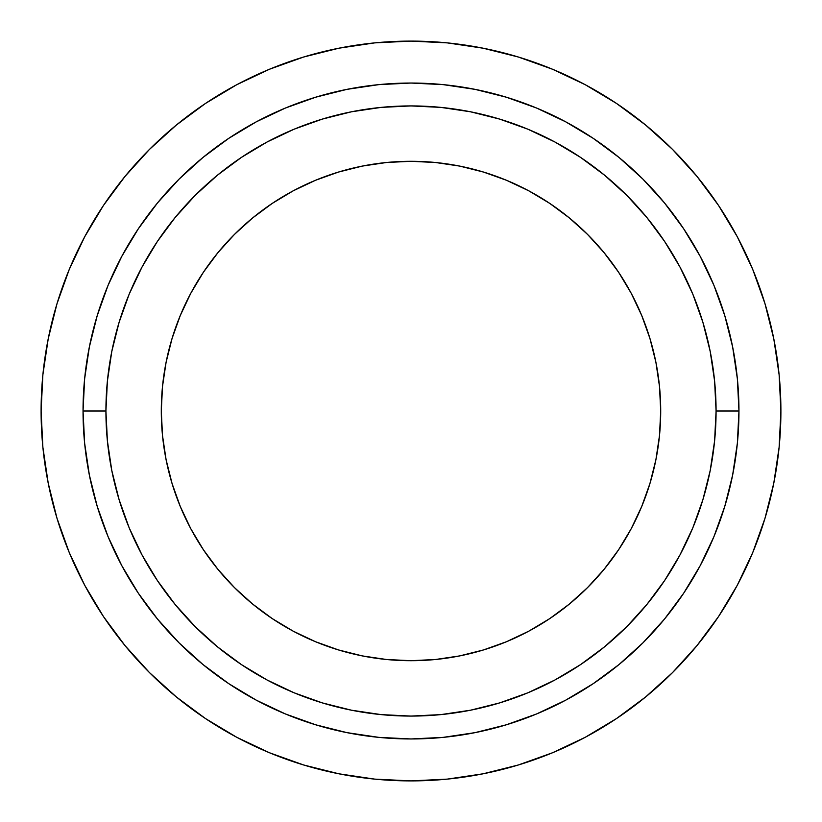 <?xml version="1.0" encoding="UTF-8"?>
<svg xmlns="http://www.w3.org/2000/svg" width="822" height="822" viewBox="0 0 822 822"><rect width="100%" height="100%" fill="white"/><g stroke="black" fill="none" stroke-linecap="round" stroke-linejoin="round"><path stroke-width="1.23" d="M660.703 411A249.703 249.703 0 0 1 411 660.703A249.703 249.703 0 0 1 161.297 411L162.499 386.525L166.095 362.286L172.055 338.52L180.306 315.443L190.786 293.29L203.383 272.277L217.974 252.59L234.434 234.434L252.59 217.974L272.277 203.383L293.29 190.786L315.443 180.306L338.52 172.055L362.286 166.095L386.525 162.499L411 161.297L435.475 162.499L459.714 166.095L483.48 172.055L506.558 180.306L528.71 190.786L549.723 203.383L569.41 217.974L587.566 234.434L604.026 252.59L618.617 272.277L631.214 293.29L641.694 315.443L649.945 338.52L655.905 362.286L659.501 386.525L660.703 411L659.501 435.475L655.905 459.714L649.945 483.48L641.694 506.558L631.214 528.71L618.617 549.723L604.026 569.41L587.566 587.566L569.41 604.026L549.723 618.617L528.71 631.214L506.558 641.694L483.48 649.945L459.714 655.905L435.475 659.501L411 660.703L386.525 659.501L362.286 655.905L338.52 649.945L315.443 641.694L293.29 631.214L272.277 618.617L252.59 604.026L234.434 587.566L217.974 569.41L203.383 549.723L190.786 528.71L180.306 506.558L172.055 483.48L166.095 459.714L162.499 435.475L161.297 411A249.703 249.703 0 0 1 411 161.297A249.703 249.703 0 0 1 660.703 411M105.925 411A305.075 305.075 0 0 1 411 105.925A305.075 305.075 0 0 1 716.075 411L738.957 411A327.957 327.957 0 0 0 411 83.043A327.957 327.957 0 0 0 83.043 411L105.925 411L83.043 411L84.625 378.86L89.351 347.018L97.171 315.802L108.011 285.501L121.769 256.402L138.322 228.804L157.485 202.952L179.104 179.104L202.952 157.485L228.804 138.322L256.402 121.769L285.501 108.011L315.802 97.171L347.018 89.351L378.86 84.625L411 83.043L443.14 84.625L474.982 89.351L506.198 97.171L536.499 108.011L565.598 121.769L593.196 138.322L619.048 157.485L642.896 179.104L664.515 202.952L683.678 228.804L700.231 256.402L713.989 285.501L724.829 315.802L732.649 347.018L737.375 378.86L738.957 411L737.375 443.14L732.649 474.982L724.829 506.198L713.989 536.499L700.231 565.598L683.678 593.196L664.515 619.048L642.896 642.896L619.048 664.515L593.196 683.678L565.598 700.231L536.499 713.989L506.198 724.829L474.982 732.649L443.14 737.375L411 738.957L378.86 737.375L347.018 732.649L315.802 724.829L285.501 713.989L256.402 700.231L228.804 683.678L202.952 664.515L179.104 642.896L157.485 619.048L138.322 593.196L121.769 565.598L108.011 536.499L97.171 506.198L89.351 474.982L84.625 443.14L83.043 411A327.957 327.957 0 0 0 411 738.957A327.957 327.957 0 0 0 738.957 411L716.075 411A305.075 305.075 0 0 1 411 716.075A305.075 305.075 0 0 1 105.925 411L107.394 440.9L111.792 470.513L119.067 499.56L129.146 527.745L141.949 554.809L157.341 580.486L175.178 604.54L195.276 626.724L217.46 646.822L241.514 664.659L267.191 680.051L294.255 692.854L322.44 702.933L351.487 710.208L381.1 714.606L411 716.075L440.9 714.606L470.513 710.208L499.56 702.933L527.745 692.854L554.809 680.051L580.486 664.659L604.54 646.822L626.724 626.724L646.822 604.54L664.659 580.486L680.051 554.809L692.854 527.745L702.933 499.56L710.208 470.513L714.606 440.9L716.075 411L714.606 381.1L710.208 351.487L702.933 322.44L692.854 294.255L680.051 267.191L664.659 241.514L646.822 217.46L626.724 195.276L604.54 175.178L580.486 157.341L554.809 141.949L527.745 129.146L499.56 119.067L470.513 111.792L440.9 107.394L411 105.925L381.1 107.394L351.487 111.792L322.44 119.067L294.255 129.146L267.191 141.949L241.514 157.341L217.46 175.178L195.276 195.276L175.178 217.46L157.341 241.514L141.949 267.191L129.146 294.255L119.067 322.44L111.792 351.487L107.394 381.1L105.925 411M764.974 303.626L773.79 338.839L764.974 303.626L752.747 269.441L737.221 236.633L718.562 205.49L696.933 176.34L672.56 149.44L645.66 125.067L616.51 103.438L585.367 84.779L552.559 69.254L518.374 57.026L483.161 48.21L447.26 42.878L411 41.1L374.74 42.878L338.839 48.21L303.626 57.026L269.441 69.254L236.633 84.779L205.49 103.438L176.34 125.067L149.44 149.44L125.067 176.34L103.438 205.49L84.779 236.633L69.254 269.441L57.026 303.626L48.21 338.839L42.878 374.74L41.1 411A369.9 369.9 0 0 1 411 41.1A369.9 369.9 0 0 1 780.9 411A369.9 369.9 0 0 1 411 780.9A369.9 369.9 0 0 1 41.1 411L42.878 447.26L48.21 483.161L57.026 518.374L48.21 483.161M57.026 518.374L69.254 552.559L84.779 585.367L103.438 616.51L125.067 645.66L149.44 672.56L176.34 696.933L205.49 718.562L236.633 737.221L269.441 752.747L303.626 764.974L338.839 773.79L374.74 779.122L411 780.9L447.26 779.122L483.161 773.79L518.374 764.974L552.559 752.747L585.367 737.221L616.51 718.562L645.66 696.933L672.56 672.56L696.933 645.66L718.562 616.51L737.221 585.367L752.747 552.559L764.974 518.374L773.79 483.161L779.122 447.26L780.9 411L779.122 374.74L773.79 338.839"/></g></svg>

